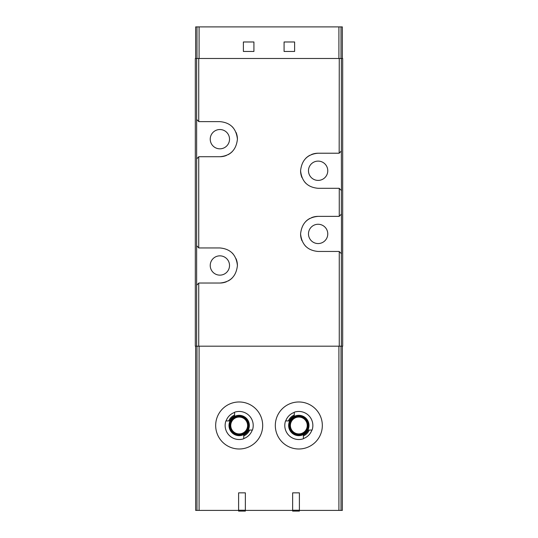 <?xml version="1.0" encoding="UTF-8"?>
<svg xmlns="http://www.w3.org/2000/svg" width="538" height="538" viewBox="0 0 538 538"><rect width="100%" height="100%" fill="white"/><g stroke="black" fill="none" stroke-linecap="round" stroke-linejoin="round"><path stroke-width="0.81" d="M342.329 346.19L342.329 510.401L299.397 510.401M238.603 510.401L195.671 510.401L195.671 346.19M292.638 510.401L245.362 510.401M196.632 285.227L198.825 283.035L219.881 283.035C230.372 282.12 236.222 276.276 237.419 265.51C236.263 254.73 230.412 248.879 219.881 247.951L198.825 247.951L196.632 245.752L196.632 58.481L195.314 58.481L195.314 346.19L196.632 346.19L196.632 245.752M341.368 58.481L339.263 58.481L339.175 153.216L341.368 151.017L341.368 58.481L342.686 58.481L342.686 346.19L196.632 346.19M339.175 251.454L341.455 253.741L341.455 214.084L339.175 216.37L318.119 216.37C307.628 217.285 301.778 223.129 300.581 233.895C301.737 244.676 307.588 250.526 318.119 251.454L339.175 251.454M339.175 153.216L318.119 153.216C307.628 154.13 301.778 159.968 300.581 170.734C301.737 181.514 307.588 187.372 318.119 188.3L339.175 188.3L341.455 190.586L341.368 151.017M339.263 58.481L196.632 58.481M196.632 158.918L198.825 156.719L219.881 156.719C230.372 155.805 236.222 149.961 237.419 139.201C236.263 128.414 230.412 122.563 219.881 121.635L198.825 121.635L196.632 119.443M342.329 58.481L342.329 26.9L196.982 26.9L196.982 58.481M284.084 41.984L284.084 51.46L294.616 51.46L294.616 41.984L284.084 41.984M243.384 41.984L243.384 51.46L253.916 51.46L253.916 41.984L243.384 41.984M196.982 26.9L195.671 26.9L195.671 58.481M318.119 243.559A9.65 9.65 0 0 0 326.479 229.087A9.65 9.65 0 0 0 309.767 229.087A9.65 9.65 0 0 0 318.119 243.559M318.119 216.37A17.546 17.546 0 0 0 311.529 217.655M309.915 218.408A17.546 17.546 0 0 0 305.833 221.394M300.581 233.895A17.546 17.546 0 0 0 301.946 240.694M304.979 245.53A17.546 17.546 0 0 0 305.813 246.417M318.119 180.405A9.65 9.65 0 0 0 326.479 165.933A9.65 9.65 0 0 0 309.767 165.933A9.65 9.65 0 0 0 318.119 180.405M318.119 153.216A17.546 17.546 0 0 0 311.529 154.5M309.915 155.253A17.546 17.546 0 0 0 305.833 158.239M300.581 170.734A17.546 17.546 0 0 0 301.946 177.54M304.979 182.375A17.546 17.546 0 0 0 305.813 183.256M219.881 148.824A9.65 9.65 0 0 0 228.233 134.352A9.65 9.65 0 0 0 211.521 134.352A9.65 9.65 0 0 0 219.881 148.824M219.881 156.719A17.546 17.546 0 0 0 226.471 155.435M228.085 154.682A17.546 17.546 0 0 0 232.167 151.696M237.419 139.201A17.546 17.546 0 0 0 236.054 132.395M233.021 127.56A17.546 17.546 0 0 0 232.187 126.679M219.881 283.035A17.546 17.546 0 0 0 226.471 281.751M228.085 280.997A17.546 17.546 0 0 0 232.167 278.011M237.419 265.51A17.546 17.546 0 0 0 236.054 258.711M233.021 253.875A17.546 17.546 0 0 0 232.187 252.988M219.881 275.14A9.65 9.65 0 0 0 228.233 260.668A9.65 9.65 0 0 0 211.521 260.668A9.65 9.65 0 0 0 219.881 275.14M245.362 492.855L245.362 511.1L238.603 511.1L238.603 492.855L245.362 492.855M245.362 510.226L238.603 510.226M299.397 492.855L299.397 511.1L292.638 511.1L292.638 492.855L299.397 492.855M299.397 510.226L292.638 510.226M229.692 420.924A10.525 10.525 0 0 1 234.615 416.002L234.615 415.02A11.419 11.419 0 0 0 228.711 420.924L229.692 420.924M228.711 420.924L226.094 420.924A13.854 13.854 0 0 1 234.615 412.404L234.615 415.02M239.175 401.98A23.511 23.511 0 0 1 259.538 437.239A23.511 23.511 0 0 1 218.818 437.239A23.511 23.511 0 0 1 239.175 401.98M259.524 413.722A23.511 23.511 0 0 0 255.664 408.732M248.664 430.05A10.525 10.525 0 0 1 243.734 434.973L243.734 435.955A11.419 11.419 0 0 0 249.639 430.05L248.664 430.05M249.639 430.05L252.255 430.05A13.854 13.854 0 0 1 243.734 438.571L243.734 435.955M252.255 430.05L252.45 430.05A14.035 14.035 0 0 0 234.615 412.216L234.615 412.404M226.094 420.924L225.906 420.924A14.035 14.035 0 0 0 243.734 438.759L243.734 438.571M239.175 416.015A9.476 9.476 0 0 1 247.379 430.225A9.476 9.476 0 0 1 230.97 430.225A9.476 9.476 0 0 1 239.175 416.015M239.175 416.715A8.769 8.769 0 0 1 246.774 429.875A8.769 8.769 0 0 1 231.582 429.875A8.769 8.769 0 0 1 239.175 416.715M239.175 415.316A10.175 10.175 0 0 1 247.991 430.575A10.175 10.175 0 0 1 230.365 430.575A10.175 10.175 0 0 1 239.175 415.316M289.336 420.924A10.525 10.525 0 0 1 294.266 416.002L294.266 415.02A11.419 11.419 0 0 0 288.361 420.924L289.336 420.924M288.361 420.924L285.745 420.924A13.854 13.854 0 0 1 294.266 412.404L294.266 415.02M298.825 401.98A23.511 23.511 0 0 1 319.182 437.239A23.511 23.511 0 0 1 278.462 437.239A23.511 23.511 0 0 1 298.825 401.98M319.175 413.722A23.511 23.511 0 0 0 315.315 408.732M308.308 430.05A10.525 10.525 0 0 1 303.385 434.973L303.385 435.955A11.419 11.419 0 0 0 309.289 430.05L308.308 430.05M309.289 430.05L311.906 430.05A13.854 13.854 0 0 1 303.385 438.571L303.385 435.955M311.906 430.05L312.094 430.05A14.035 14.035 0 0 0 294.266 412.216L294.266 412.404M285.745 420.924L285.55 420.924A14.035 14.035 0 0 0 303.385 438.759L303.385 438.571M298.825 416.015A9.476 9.476 0 0 1 307.03 430.225A9.476 9.476 0 0 1 290.621 430.225A9.476 9.476 0 0 1 298.825 416.015M298.825 416.715A8.769 8.769 0 0 1 306.418 429.875A8.769 8.769 0 0 1 291.226 429.875A8.769 8.769 0 0 1 298.825 416.715M298.825 415.316A10.175 10.175 0 0 1 307.635 430.575A10.175 10.175 0 0 1 290.009 430.575A10.175 10.175 0 0 1 298.825 415.316M338.906 510.401L338.906 346.19M199.094 510.401L199.094 346.19M198.737 346.19L198.737 283.129M339.263 346.19L339.263 251.549M339.263 216.276L339.263 188.394M198.737 121.541L198.737 58.481M198.737 247.857L198.737 156.814M341.368 214.178L341.368 190.492M341.368 346.19L341.368 253.654M199.094 26.9L199.094 58.481M338.906 26.9L338.906 58.481M196.982 510.401L196.982 346.19M341.018 510.401L341.018 346.19M341.018 26.9L341.018 58.481M239.175 417.064A8.42 8.42 0 0 1 246.471 429.701A8.42 8.42 0 0 1 231.885 429.701A8.42 8.42 0 0 1 239.175 417.064M298.825 417.064A8.42 8.42 0 0 1 306.115 429.701A8.42 8.42 0 0 1 291.529 429.701A8.42 8.42 0 0 1 298.825 417.064"/></g></svg>

